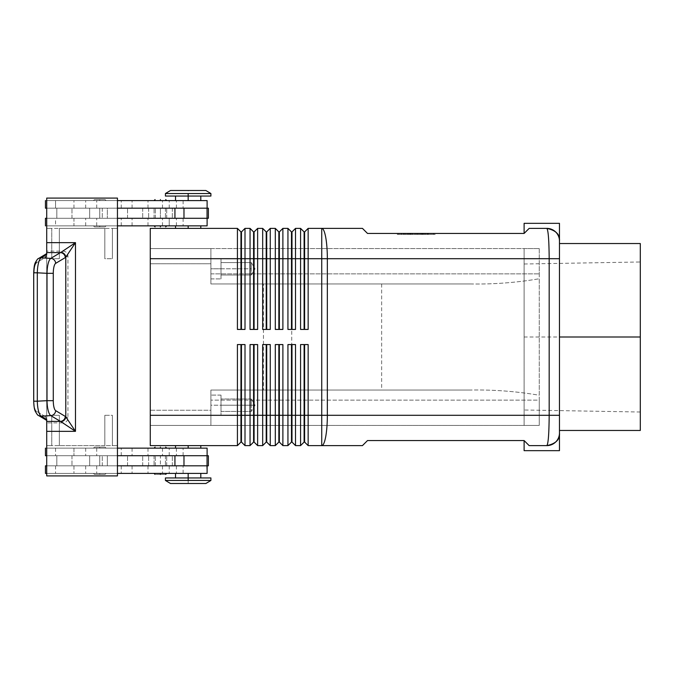 <?xml version="1.0" encoding="UTF-8"?>
<svg xmlns="http://www.w3.org/2000/svg" width="674" height="674" viewBox="0 0 674 674"><rect width="100%" height="100%" fill="white"/><g stroke="black" fill="none" stroke-linecap="round" stroke-linejoin="round"><path stroke-width="0.51" stroke-dasharray="3.37 2.53" d="M367.507 440.56L362.452 445.615L321.734 445.615A30.313 5.603 90 0 0 327.345 415.302L549.175 415.302C549.032 433.753 548.257 443.854 546.841 445.615A12.629 12.629 -44.7 0 0 559.471 432.986C560.086 439.482 555.873 443.694 546.841 445.615L529.157 445.615L524.111 440.56L529.157 445.615L546.841 445.615L529.157 445.615M160.387 448.143L154.068 448.143L166.697 448.143L154.068 448.143L160.387 448.143L160.387 447.132M160.387 474.412C153.571 474.412 153.571 474.412 160.387 474.412C167.194 474.412 167.194 474.412 160.387 474.412L160.387 473.401L154.076 473.401L166.697 473.401L154.076 473.401L166.697 473.401L160.387 473.401L160.387 474.412M99.76 447.132C106.576 447.132 106.576 447.132 99.76 447.132C92.945 447.132 92.945 447.132 99.76 447.132C106.576 447.132 106.576 447.132 99.76 447.132C92.945 447.132 92.945 447.132 99.76 447.132L99.76 448.143L106.071 448.143L93.45 448.143L106.079 448.143L93.45 448.143L99.76 448.143L99.76 447.132L99.76 448.143M99.76 474.412C92.945 474.412 92.945 474.412 99.76 474.412C106.576 474.412 106.576 474.412 99.76 474.412C92.945 474.412 92.945 474.412 99.76 474.412C106.576 474.412 106.576 474.412 99.76 474.412L99.76 473.401L93.45 473.401L106.079 473.401L99.76 473.401L99.76 474.412L99.76 473.401M208.367 465.818L45.453 465.818L121.236 465.818L46.717 465.818L56.818 465.818L56.818 455.717L56.818 465.818L191.635 465.818L46.717 465.818L46.717 455.717L107.343 455.717L56.818 455.717L56.818 465.818L56.818 455.717L45.453 455.717L207.112 455.717L46.717 455.717L206.707 455.717L117.445 455.717L117.445 465.818L117.445 455.717L107.343 455.717L107.343 465.818L107.343 455.717L117.445 455.717M75.353 465.818L127.529 465.818L45.453 465.818L45.453 473.401L207.112 473.401L45.453 473.401L207.112 473.401L206.707 465.818L208.376 465.818L89.659 465.818L89.659 455.717L56.186 455.717L73.963 455.717L73.963 448.143L121.236 448.143L45.453 448.143L117.445 448.143M160.387 200.599L154.068 200.599L166.697 200.599L160.387 200.599L166.697 200.599L160.387 200.599L160.387 199.588M207.112 218.283L169.225 218.283L169.225 225.857L183.117 225.857L55.563 225.857L55.563 218.283L183.117 218.283L169.225 218.283L169.225 225.857L207.112 225.857L45.453 225.857L207.112 225.857L207.112 218.283L46.717 218.283L107.343 218.283L107.343 208.182L56.818 208.182L56.818 218.283L56.818 208.182L56.818 218.283L208.376 218.283L45.453 218.283L127.546 218.283L56.186 218.283L73.963 218.283L73.963 225.857L121.21 225.857L45.453 225.857L117.445 225.857M559.471 223.338L559.471 430.459M529.157 228.385L546.841 228.385L529.157 228.385L524.111 233.44L529.157 228.385L546.841 228.385C548.257 230.146 549.032 240.247 549.175 258.698L327.345 258.698A30.313 5.603 90 0 0 322.526 228.688M237.425 445.615L237.417 344.574L245.007 344.574L241.461 344.574L241.461 442.077L244.999 445.615L250.054 445.615L250.046 344.574L257.637 344.574L257.628 445.615L262.683 445.615L262.675 344.574L270.266 344.574L270.257 445.615L275.312 445.615L275.304 344.574L282.895 344.574L282.886 445.615L287.941 445.615L287.933 344.574L295.524 344.574L295.515 445.615L300.57 445.615L300.562 344.574L308.153 344.574L308.144 415.302L321.734 415.302L321.734 258.698L308.144 258.698L308.144 228.385L362.452 228.385M397.315 234.451L416.254 234.451L416.254 233.44L416.254 234.451L416.254 233.44L433.736 233.44L416.254 233.44L416.254 234.451L397.315 234.451L397.315 233.44L435.193 233.44L435.193 234.451L416.254 234.451L435.193 234.451M300.57 228.385L304.109 231.923L304.109 329.426L308.153 329.426L304.614 329.426L304.614 258.698L308.144 258.698L308.153 329.426L300.562 329.426L300.57 228.385L295.515 228.385L295.524 329.426L287.933 329.426L287.941 228.385L282.886 228.385L282.895 329.426L275.304 329.426L275.312 228.385L270.257 228.385L270.266 329.426L262.675 329.426L262.683 228.385L257.628 228.385L257.637 329.426L250.046 329.426L250.054 228.385L244.999 228.385L245.007 329.426L241.461 329.426L241.461 231.923M237.425 228.385L240.955 231.923L240.955 329.426L237.417 329.426L237.425 228.385M250.054 228.385L253.584 231.923L253.584 329.426L257.637 329.426L254.09 329.426L254.09 231.923M262.683 228.385L266.213 231.923L266.213 329.426L270.266 329.426L266.719 329.426L266.719 231.923M275.312 228.385L278.851 231.923L278.851 329.426L282.895 329.426L279.348 329.426L279.348 231.923M287.941 228.385L291.48 231.923L291.48 329.426L295.524 329.426L291.985 329.426L291.985 231.923M304.614 258.698L304.614 231.923M240.955 442.077L240.955 344.574L237.417 344.574L245.007 344.574L244.999 445.615M150.277 445.615L150.277 228.385M327.345 258.698L327.345 415.302L321.734 415.302L321.734 445.615L308.144 445.615L308.144 415.302L304.614 415.302L304.614 442.077L308.144 445.615M253.584 442.077L253.584 344.574L250.046 344.574L257.637 344.574L254.09 344.574L254.09 442.077L257.628 445.615M266.213 442.077L266.213 344.574L262.675 344.574L270.266 344.574L266.719 344.574L266.719 442.077L270.257 445.615M278.851 442.077L278.851 344.574L275.304 344.574L282.895 344.574L279.348 344.574L279.348 442.077L282.886 445.615M291.48 442.077L291.48 344.574L287.933 344.574L295.524 344.574L291.985 344.574L291.985 442.077L295.515 445.615M304.109 442.077L304.109 344.574L300.562 344.574L304.614 344.574L304.614 415.302M210.886 193.531L165.433 193.531L188.164 193.531L165.433 193.531L165.433 196.058L200.785 196.058L165.433 196.058M210.903 196.058L188.164 196.058L210.903 196.058L210.903 193.531L205.848 190.498L170.488 190.498L165.433 193.531M188.164 225.857L175.543 225.857L200.785 225.857L188.164 225.857L200.785 225.857L188.164 225.857L188.164 228.385L175.543 228.385L200.793 228.385M200.793 448.143L200.793 445.615L175.535 445.615L200.793 445.615L175.535 445.615L175.535 448.143L200.785 448.143L175.543 448.143M205.84 483.502L170.488 483.502L188.164 483.502L170.497 483.502L165.433 480.469M210.886 480.469L165.45 480.469M263.467 283.956L470.309 283.956C493.478 284.386 516.469 282.642 539.267 278.741L539.267 395.259C516.469 391.358 493.478 389.614 470.309 390.044C493.478 389.614 516.469 391.358 539.267 395.259L539.267 278.741C516.469 282.642 493.478 284.386 470.309 283.956L210.903 283.956L210.903 273.855L210.903 283.956L470.309 283.956L210.903 283.956L210.903 248.596L539.267 248.596L524.111 248.596L539.267 248.596L539.267 425.404L539.267 248.596L210.903 248.596L210.903 283.956L263.467 283.956L263.467 390.044L210.903 390.044L470.309 390.044L210.903 390.044L210.903 400.145L210.903 390.044L470.309 390.044L263.467 390.044M207.044 218.283L207.044 208.182L45.453 208.182L207.112 208.182L46.717 208.182L46.717 218.283L56.818 218.283L56.818 208.182L107.343 208.182L107.343 218.283L117.445 218.283L117.445 208.182L191.635 208.182L46.717 208.182L46.717 218.283L46.717 208.182L56.818 208.182L46.717 208.182L46.717 218.283M117.445 200.599L45.453 200.599L121.236 200.599L55.563 200.599L55.563 208.182L55.563 200.599L207.112 200.599L45.453 200.599L207.112 200.599L207.112 208.182L191.635 208.182L206.707 208.182M99.76 199.588C92.945 199.588 92.945 199.588 99.76 199.588C92.945 199.588 92.945 199.588 99.76 199.588C106.576 199.588 106.576 199.588 99.76 199.588C106.576 199.588 106.576 199.588 99.76 199.588L99.76 200.599L93.45 200.599L106.079 200.599L99.76 200.599L106.071 200.599L99.76 200.599L99.76 199.588M99.76 225.857L106.079 225.857L93.45 225.857L106.079 225.857L99.76 225.857L99.76 226.868C92.945 226.868 92.945 226.868 99.76 226.868C106.576 226.868 106.576 226.868 99.76 226.868C92.945 226.868 92.945 226.868 99.76 226.868C106.576 226.868 106.576 226.868 99.76 226.868L99.76 225.857M160.387 225.857L154.068 225.857L166.697 225.857L160.387 225.857L160.387 226.868L160.387 225.857M45.453 448.143L207.112 448.143L45.453 448.143L45.453 455.717L127.546 455.717L71.975 455.717L127.529 455.717L99.76 455.717L99.76 465.818L127.546 465.818L99.76 465.818L99.76 455.717L75.353 455.717M38.553 258.496A5.055 4.777 59.1 0 1 41.139 257.864L50.828 258.369L62.926 251.124L46.717 251.124L46.717 254.519L41.139 257.864A15.165 4.314 -89 0 0 37.314 272.81L37.314 401.19L47.003 400.676L47.003 273.324L33.7 272.81L33.7 401.19L37.314 401.19A15.165 4.314 89 0 0 41.139 416.136L46.717 419.481L46.717 420.323L46.717 255.404L45.074 257.578L36.295 262.835L46.717 256.592L46.717 417.408L36.295 411.165L45.074 416.422A5.055 4.777 -59.1 0 0 46.717 420.323M62.926 251.124C65.959 251.36 67.627 252.986 67.939 255.994L55.672 263.349A5.055 4.777 -120.9 0 0 50.828 258.369A15.165 4.314 -89 0 0 47.003 273.324L53.28 273.324L53.28 400.676L47.003 400.676A15.157 4.314 89 0 0 50.828 415.631L41.139 416.136A5.055 4.777 -59.1 0 1 38.553 415.504A5.055 4.777 -59.1 0 1 38.544 415.496A5.055 4.777 -59.1 0 1 36.295 411.165A10.11 2.873 90 0 1 33.911 401.19A10.118 2.873 90 0 0 36.295 411.165A5.055 4.777 120.9 0 0 38.275 415.327M53.28 400.676A10.118 2.873 -90 0 0 55.672 410.651A5.055 4.777 120.9 0 1 50.828 415.631L62.926 422.876C65.959 422.64 67.627 421.014 67.939 418.006L67.939 255.994M55.672 410.651L67.939 418.006M46.717 256.592L46.717 253.677A5.055 4.777 -120.9 0 0 45.074 257.578M62.926 422.876L46.717 422.876L46.717 417.408M558.729 236.759A12.629 12.629 45 0 1 559.319 239.043M524.111 425.404L524.111 248.596L524.111 425.404L539.267 425.404L524.111 425.404M150.277 263.753L150.277 410.247L150.277 248.596L150.277 263.753L210.903 263.753L150.277 263.753M291.749 283.956L291.749 390.044M210.903 410.247L210.903 390.044L210.903 425.404L539.267 425.404L210.903 425.404L210.903 410.247L150.277 410.247L150.277 425.404L150.277 410.247L210.903 410.247M150.277 248.596L210.903 248.596L210.903 273.855L210.903 248.596L150.277 248.596M150.277 425.404L210.903 425.404L210.903 400.145L210.903 425.404L150.277 425.404M175.535 228.385L188.164 228.385M188.164 200.599L200.785 200.599L175.543 200.599L200.785 200.599L175.543 200.599L188.164 200.599L188.164 196.058L165.45 196.058M245.007 329.426L237.417 329.426L245.007 329.426M640.3 243.609L640.3 430.391M559.471 430.391L559.471 337M251.318 268.8L251.318 262.59L251.318 275.009L251.318 268.8L251.318 275.009L251.318 268.8L221.005 268.8L221.005 258.698L221.005 278.901L221.005 258.698L221.005 278.901L221.005 262.59L221.005 268.8L210.903 268.8L210.903 278.901L210.903 258.698L210.903 278.901L210.903 268.8L251.318 268.8M640.3 337L640.3 262.034L640.3 411.966L640.3 337L524.111 337L524.111 264.006L524.111 337M524.111 233.44L524.111 223.372M559.471 432.986L559.471 450.662M524.111 450.628L524.111 440.56M539.267 400.145L539.267 425.404L539.267 400.145L210.903 400.145L539.267 400.145M539.267 248.596L539.267 273.855L539.267 248.596M46.717 253.601L38.249 258.698A5.055 4.777 -120.9 0 0 36.295 262.835A10.11 2.873 90 0 0 33.911 272.81L33.911 401.19L33.911 272.81M208.376 218.283L208.376 208.182L89.659 208.182L89.659 218.283L56.186 218.283M73.963 208.182L73.963 200.599L73.963 208.182L56.186 208.182L89.659 208.182L89.659 218.283L89.659 208.182L89.659 218.283L208.367 218.283M46.717 253.677L46.717 255.404M45.074 416.422L46.717 418.596M55.672 263.349A10.11 2.873 -90 0 0 53.28 273.324M221.005 405.2L221.005 395.099L221.005 415.302L221.005 395.099L221.005 411.41L221.005 398.991L221.005 405.2L210.903 405.2L210.903 395.099L210.903 415.302L210.903 405.2L210.903 415.302L210.903 405.2L251.318 405.2L251.318 411.41L251.318 398.991L251.318 405.2L251.318 398.991L251.318 405.2L221.005 405.2M46.717 251.124L46.717 198.08L117.445 198.08L46.717 198.08L117.445 198.08L117.445 228.385L112.39 228.385L117.445 228.385L117.445 445.615L104.815 445.615L104.815 415.302L112.39 415.302L112.39 445.615L112.39 415.302L104.815 415.302L104.815 445.615L104.815 415.302L104.815 445.615L51.772 445.615L51.772 415.302L51.772 445.615L46.717 445.615L46.717 475.92L117.445 475.92L46.717 475.92L46.717 422.876M117.445 198.08L117.445 475.92L46.717 475.92L46.717 228.385L51.772 228.385L46.717 228.385L46.717 445.615L59.346 445.615L59.346 415.302L59.346 445.615L59.346 415.302L51.772 415.302L59.346 415.302L59.346 445.615L112.39 445.615L112.39 415.302L112.39 445.615L117.445 445.615L112.39 445.615L117.445 445.615L117.445 475.92L117.445 228.385L112.39 228.385L112.39 258.698L104.815 258.698L104.815 228.385L59.346 228.385L59.346 258.698L51.772 258.698L51.772 228.385L104.815 228.385L104.815 258.698L104.815 228.385L112.39 228.385L112.39 258.698L112.39 228.385L59.346 228.385L59.346 258.698L59.346 228.385L59.346 258.698L51.772 258.698L51.772 228.385L46.717 228.385L46.717 198.08L46.717 228.385L51.772 228.385L51.772 258.698L51.772 228.385L104.815 228.385L104.815 258.698L112.39 258.698L112.39 228.385L117.445 228.385L117.445 198.08M117.445 208.182L107.343 208.182L107.343 218.283L107.343 208.182L117.445 208.182L117.445 218.283M117.445 465.818L107.343 465.818L107.343 455.717L107.343 465.818L46.717 465.818L73.963 465.818L73.963 473.401L73.963 465.818M51.772 415.302L51.772 445.615L51.772 415.302M208.376 465.818L208.376 455.717L56.186 455.717M207.112 455.717L207.112 448.143L55.563 448.143L55.563 455.717L206.707 455.717M207.044 465.818L207.044 455.717L89.659 455.717L89.659 465.818L89.659 455.717L89.659 465.818L56.186 465.818M46.717 465.818L46.717 455.717M55.563 465.818L55.563 473.401L55.563 465.818L207.112 465.818M117.445 473.401L46.717 473.401M188.164 473.401L175.543 473.401L200.785 473.401L175.543 473.401L200.785 473.401L188.164 473.401L188.164 477.942L175.543 477.942L210.886 477.942L165.433 477.942M55.563 208.182L207.112 208.182M75.353 208.182L45.453 208.182L45.453 200.599M75.353 218.283L121.21 218.283L45.453 218.283L45.453 225.857M99.76 218.283L127.529 218.283L99.76 218.283L99.76 208.182L127.546 208.182L99.76 208.182L127.529 208.182L99.76 208.182L99.76 218.283M55.563 225.857L73.963 225.857L73.963 218.283M381.653 283.956L381.653 390.044M205.848 483.502L210.903 480.469L210.903 477.942L188.164 477.942L200.785 477.942L188.164 477.942L188.164 483.502M210.886 196.058L188.164 196.058L200.793 196.058L188.164 196.058L188.164 190.498M308.153 344.574L304.614 344.574L308.153 344.574M46.717 208.182L56.186 208.182M304.109 344.574L304.614 344.574M291.48 344.574L291.985 344.574M278.851 344.574L279.348 344.574M266.213 344.574L266.719 344.574M253.584 344.574L254.09 344.574M55.563 448.143L73.963 448.143L73.963 455.717M188.164 448.143L200.785 448.143L188.164 448.143L188.164 445.615M255.05 405.2L251.318 411.41L255.05 405.2L251.318 398.991L255.05 405.2L251.318 405.2M240.955 344.574L241.461 344.574M304.109 329.426L304.614 329.426M291.48 329.426L291.985 329.426M278.851 329.426L279.348 329.426M266.213 329.426L266.719 329.426M253.584 329.426L254.09 329.426M240.955 329.426L241.461 329.426M410.576 233.44L425.378 233.44L417.518 233.44L417.518 234.451L425.378 234.451L407.13 234.451L417.518 234.451L417.518 233.44L414.99 233.44L414.99 234.451L414.99 233.44L410.576 233.44L410.576 234.451M421.932 233.44L421.932 234.451M421.258 233.44L409.994 233.44L421.258 233.44L421.258 234.451L411.25 234.451L421.258 234.451L421.258 233.44M418.15 233.44L411.25 233.44L411.25 234.451L428.293 234.451L409.994 234.451L411.25 234.451L411.25 233.44L427.03 233.44L404.215 233.44L423.23 233.44L423.23 234.451L418.15 234.451L423.23 234.451L423.23 233.44L418.15 233.44L418.15 234.451M433.736 233.44L433.736 234.451M416.254 234.451L398.772 234.451L416.254 234.451M398.772 233.44L398.772 234.451M409.118 233.44L424.115 233.44L409.118 233.44L409.118 234.451L425.378 234.451L409.118 234.451M424.115 233.44L425.378 233.44L424.115 233.44L424.115 234.451M427.788 233.44L422.371 233.44L427.788 233.44L427.788 234.451L427.788 233.44M405.478 234.451L404.215 234.451L405.478 234.451L405.478 233.44L405.478 234.451M422.371 233.44L422.371 234.451M411.25 233.44L409.994 233.44L411.25 233.44L411.25 234.451L411.25 233.44M160.387 455.717L154.068 455.717L166.697 455.717L154.068 455.717L165.433 455.717L160.387 455.717L160.387 465.818L165.433 465.818L154.068 465.818L166.697 465.818L154.068 465.818L165.433 465.818L160.387 465.818L160.387 455.717M160.387 218.283L154.068 218.283L166.697 218.283L160.387 218.283L165.433 218.283L160.387 218.283L160.387 208.182L155.332 208.182L166.697 208.182L154.068 208.182L166.697 208.182L160.387 208.182L165.433 208.182L160.387 208.182L160.387 218.283M85.674 465.818L85.674 473.401L85.674 465.818M96.711 465.818L96.711 473.401L96.711 465.818M176.411 465.818L176.411 473.401L176.411 465.818M176.411 225.857L176.411 218.283L176.411 225.857M559.471 258.698L549.175 258.698L549.175 415.302L559.471 415.302M253.584 258.698L241.461 258.698M150.277 258.69L240.955 258.698M266.213 258.698L254.09 258.698M278.851 258.698L266.719 258.698M291.48 258.698L279.348 258.698M304.109 258.698L291.985 258.698M321.734 228.385L321.734 258.698M241.461 415.302L253.584 415.302M150.277 415.31L240.955 415.302M291.985 415.302L304.109 415.302M279.348 415.302L291.48 415.302M266.719 415.302L278.851 415.302M254.09 415.302L266.213 415.302M210.903 273.855L539.267 273.855L210.903 273.855M176.411 208.182L176.411 200.599L176.411 208.182M85.674 208.182L85.674 200.599L85.674 208.182M96.711 208.182L96.711 200.599L96.711 208.182M176.411 448.143L176.411 455.717L176.411 448.143M38.283 258.673A5.055 4.777 59.1 0 0 36.295 262.835M142.703 208.182L142.703 218.283L142.703 208.182M102.288 208.182L102.288 218.283L102.288 208.182M132.062 465.818L132.062 473.401L132.062 465.818M147.985 465.818L147.985 473.401L147.985 465.818M183.977 465.818L183.977 455.717M147.985 448.143L147.985 455.717L147.985 448.143M172.333 208.182L172.333 218.283L172.333 208.182M174.928 208.182L174.928 218.283M174.928 465.818L174.928 455.717M183.977 208.182L183.977 218.283M148.642 208.182L148.642 218.283L148.642 208.182M162.485 448.143L162.485 455.717L162.485 448.143M85.674 448.143L85.674 455.717L85.674 448.143M96.711 448.143L96.711 455.717L96.711 448.143M85.674 225.857L85.674 218.283L85.674 225.857M132.062 208.182L132.062 200.599L132.062 208.182M172.333 465.818L172.333 455.717L172.333 465.818M148.642 465.818L148.642 455.717L148.642 465.818M142.703 465.818L142.703 455.717L142.703 465.818M102.288 465.818L102.288 455.717L102.288 465.818M162.485 465.818L162.485 473.401L162.485 465.818M132.062 448.143L132.062 455.717M162.485 208.182L162.485 200.599L162.485 208.182M147.985 208.182L147.985 200.599L147.985 208.182M96.711 225.857L96.711 218.283L96.711 225.857M147.985 225.857L147.985 218.283L147.985 225.857M162.485 225.857L162.485 218.283L162.485 225.857M132.062 225.857L132.062 218.283M412.395 233.44L412.395 234.451M410.213 233.44L410.213 234.451M407.298 233.44L407.298 234.451L407.298 233.44M408.393 233.44L408.393 234.451L408.393 233.44M420.113 233.44L420.113 234.451M422.295 233.44L422.295 234.451M425.21 233.44L425.21 234.451M403.659 233.44L403.659 234.451M401.468 233.44L401.468 234.451M427.03 233.44L427.03 234.451L427.03 233.44M166.697 448.143L165.686 447.132M154.068 473.401L155.079 474.412M106.079 448.143L105.068 447.132L106.079 448.143M93.45 473.401L94.461 474.412L93.45 473.401M121.236 465.818L121.236 473.401L121.236 465.818M169.225 465.818L169.225 473.401L169.225 465.818M154.068 200.599L155.079 199.588M169.225 208.182L169.225 200.599L169.225 208.182M121.236 208.182L121.236 200.599L121.236 208.182M93.45 200.599L94.461 199.588L93.45 200.599M93.45 225.857L94.461 226.868L93.45 225.857M169.225 455.717L169.225 448.143L169.225 455.717M38.249 415.302L46.717 420.399M71.975 218.283L71.975 208.182L71.975 218.283M251.318 262.59L255.05 268.8L251.318 262.59L221.005 262.59L251.318 262.59M154.068 225.857L155.079 226.868M221.005 395.099L210.903 395.099L221.005 395.099M183.117 455.717L183.117 448.143L183.117 455.717M121.236 455.717L121.236 448.143L121.236 455.717M93.45 448.143L94.461 447.132L93.45 448.143M106.079 473.401L105.068 474.412L106.079 473.401M183.117 473.401L183.117 465.818L183.117 473.401M183.117 200.599L183.117 208.182L183.117 200.599M121.236 225.857L121.236 218.283L121.236 225.857M183.117 218.283L183.117 225.857L183.117 218.283M221.005 411.41L251.318 411.41L221.005 411.41M71.975 455.717L71.975 465.818L71.975 455.717M221.005 258.698L210.903 258.698L221.005 258.698M200.793 477.942L200.793 473.401M210.903 415.302L221.005 415.302L210.903 415.302M412.572 234.451L412.572 233.44M407.13 233.44L407.13 234.451M419.944 234.451L419.944 233.44M425.378 233.44L425.378 234.451L425.378 233.44M422.522 233.44L422.522 234.451M409.994 234.451L409.994 233.44L409.994 234.451M401.3 234.451L401.3 233.44M428.293 233.44L428.293 234.451L428.293 233.44M404.215 234.451L404.215 233.44M524.111 264.006L640.3 261.984M210.903 278.901L221.005 278.901L210.903 278.901M127.546 218.283L127.546 208.182L127.546 218.283M175.535 473.401L175.535 477.942M251.318 398.991L221.005 398.991L251.318 398.991M127.546 465.818L127.546 455.717L127.546 465.818M251.318 275.009L255.05 268.8L251.318 275.009L221.005 275.009L251.318 275.009M175.535 196.058L175.535 200.599M640.3 412.016L524.111 409.994M154.068 448.143L155.079 447.132M166.697 200.599L165.686 199.588L166.697 200.599M106.079 200.599L105.068 199.588L106.079 200.599M106.079 225.857L105.068 226.868L106.079 225.857M166.697 473.401L165.686 474.412M166.697 225.857L165.686 226.868M165.433 455.717L165.433 465.818L165.433 455.717M154.068 455.717L154.068 465.818L154.068 455.717M155.332 465.818L155.332 455.717L155.332 465.818M166.697 465.818L166.697 455.717L166.697 465.818M155.332 218.283L155.332 208.182L155.332 218.283M166.697 218.283L166.697 208.182L166.697 218.283M165.433 208.182L165.433 218.283L165.433 208.182M154.068 218.283L154.068 208.182L154.068 218.283"/><path stroke-width="1.01" d="M160.387 447.132C167.194 447.132 167.194 447.132 160.387 447.132C153.571 447.132 153.571 447.132 160.387 447.132C167.194 447.132 167.194 447.132 160.387 447.132C153.571 447.132 153.571 447.132 160.387 447.132M160.387 199.588C153.571 199.588 153.571 199.588 160.387 199.588C153.571 199.588 153.571 199.588 160.387 199.588C167.194 199.588 167.194 199.588 160.387 199.588C167.194 199.588 167.194 199.588 160.387 199.588M529.157 445.615L524.111 440.56L367.507 440.56L524.111 440.56L529.157 445.615L546.841 445.615C548.257 443.854 549.032 433.753 549.175 415.302L559.471 415.302L559.471 223.338L524.111 223.338M435.193 233.44L524.111 233.44L529.157 228.385L546.841 228.385C548.257 230.146 549.032 240.247 549.175 258.698L559.471 258.698M524.111 223.372L524.111 233.44L367.507 233.44L362.452 228.385L321.734 228.385A30.313 5.603 90 0 1 327.345 258.698L549.175 258.698L549.175 415.302L327.345 415.302A30.313 5.603 90 0 1 321.734 445.615L362.452 445.615L367.507 440.56M362.452 228.385L367.507 233.44L397.315 233.44M241.461 231.923L244.999 228.385L241.461 231.923L241.461 329.426M241.461 258.698L244.999 258.698L244.999 228.385L250.054 228.385L250.046 329.426L257.637 329.426L257.628 228.385L254.09 231.923L257.628 228.385L262.683 228.385L262.675 329.426L270.266 329.426L270.257 228.385L266.719 231.923L270.257 228.385L275.312 228.385L275.304 329.426L282.895 329.426L282.886 228.385L279.348 231.923L282.886 228.385L287.941 228.385L287.933 329.426L295.524 329.426L295.515 228.385L291.985 231.923L295.515 228.385L300.57 228.385L300.562 329.426L308.153 329.426L308.144 228.385L304.614 231.923L308.144 228.385L321.734 228.385L321.734 258.698L327.345 258.698L327.345 415.302L308.144 415.302L308.153 344.574L300.562 344.574L300.57 445.615L295.515 445.615L295.524 344.574L287.933 344.574L287.941 445.615L282.886 445.615L282.895 344.574L275.304 344.574L275.312 445.615L270.257 445.615L270.266 344.574L262.675 344.574L262.683 445.615L257.628 445.615L257.637 344.574L250.046 344.574L250.054 445.615L244.999 445.615L245.007 344.574L237.417 344.574L237.425 445.615L150.277 445.615L150.277 258.69L237.425 258.698L237.417 329.426L245.007 329.426L244.999 258.698L253.584 258.698L253.584 231.923L250.054 228.385M240.955 258.698L240.955 231.923L237.425 228.385L237.425 258.698L240.955 258.698L240.955 329.426M254.09 231.923L254.09 329.426M266.719 231.923L266.719 329.426M266.213 329.426L266.213 231.923L262.683 228.385M279.348 231.923L279.348 329.426M278.851 329.426L278.851 231.923L275.312 228.385M291.985 231.923L291.985 329.426M291.48 329.426L291.48 231.923L287.941 228.385M304.614 231.923L304.614 329.426M304.109 329.426L304.109 231.923L300.57 228.385M244.999 445.615L241.461 442.077L241.461 344.574M237.425 445.615L240.955 442.077L237.425 445.615L150.277 445.615M240.955 344.574L240.955 442.077M304.614 415.302L304.614 442.077L308.144 445.615L308.144 415.302L304.614 415.302L304.614 344.574M308.144 445.615L321.734 445.615L321.734 258.698L304.614 258.698M257.628 445.615L254.09 442.077L254.09 344.574M253.584 442.077L250.054 445.615L253.584 442.077L253.584 415.302L241.461 415.302M270.257 445.615L266.719 442.077L266.719 344.574M266.213 442.077L262.683 445.615L266.213 442.077L266.213 415.302L254.09 415.302M282.886 445.615L279.348 442.077L279.348 344.574M278.851 442.077L275.312 445.615L278.851 442.077L278.851 415.302L266.719 415.302M295.515 445.615L291.985 442.077L291.985 344.574M291.48 442.077L287.941 445.615L291.48 442.077L291.48 415.302L279.348 415.302M304.109 442.077L300.57 445.615L304.109 442.077L304.109 415.302L291.985 415.302M165.433 196.058L165.433 193.531L210.886 193.531M165.433 193.531L170.488 190.498L205.848 190.498L210.903 193.531L210.903 196.058M175.535 448.143L175.535 445.615L200.793 445.615L200.793 448.143M207.112 208.182L207.112 200.599L117.445 200.599M160.387 226.868C167.194 226.868 167.194 226.868 160.387 226.868C153.571 226.868 153.571 226.868 160.387 226.868C153.571 226.868 153.571 226.868 160.387 226.868C167.194 226.868 167.194 226.868 160.387 226.868L160.387 225.857M117.445 448.143L207.112 448.143L207.112 455.717M160.387 474.412C167.194 474.412 167.194 474.412 160.387 474.412C153.571 474.412 153.571 474.412 160.387 474.412L160.387 473.401M55.672 410.651A5.055 4.777 -59.1 0 1 50.828 415.631L60.458 421.402A11.972 4.861 -90 0 1 60.946 421.663L75.48 431.343L65.791 416.818A16.361 4.651 90 0 0 65.302 416.422L55.672 410.651A10.11 2.873 -90 0 1 53.28 400.676L53.28 273.324L47.003 273.324L47.003 400.676L37.314 401.19L37.314 272.81L47.003 273.324A15.157 4.314 91 0 1 50.828 258.369L41.139 257.864A15.165 4.314 91 0 0 37.314 272.81L33.7 272.81L33.7 401.19L37.314 401.19A15.165 4.314 -91 0 0 41.139 416.136L50.828 415.631A15.157 4.314 -91 0 1 47.003 400.676L53.28 400.676M38.249 258.698A5.055 4.777 -120.9 0 1 38.544 258.504A5.055 4.777 -120.9 0 1 38.553 258.496A5.055 4.777 -120.9 0 1 41.139 257.864L46.717 254.519L46.717 198.08L117.445 198.08L117.445 475.92L46.717 475.92L46.717 419.481L41.139 416.136A5.055 4.777 120.9 0 1 38.553 415.504M46.717 431.343L75.48 431.343L75.48 242.657L65.791 257.182A5.055 4.659 -135 0 0 60.946 252.337A11.921 4.844 -90 0 1 60.458 252.598L50.828 258.369A5.055 4.777 59.1 0 1 55.672 263.349L65.302 257.578A5.055 4.777 -120.9 0 0 60.458 252.598L46.717 252.598M46.717 421.402L60.458 421.402A5.055 4.777 -59.1 0 0 65.302 416.422M46.717 242.657L75.48 242.657L60.946 252.337M524.111 450.662L559.471 450.662L559.471 432.986C560.086 439.482 555.873 443.694 546.841 445.615A12.629 12.629 135.1 0 0 559.471 432.986L559.471 415.302M548.771 228.537A12.629 12.629 45 0 1 558.729 236.759M559.319 239.043A12.629 12.629 45 0 1 559.471 240.888M546.841 228.385C555.873 230.306 560.086 234.518 559.471 241.014C560.086 234.518 555.873 230.306 546.841 228.385A12.629 12.629 -135 0 1 559.471 241.014M150.277 228.385L237.425 228.385L150.277 228.385L150.277 258.69M200.793 228.385L200.793 225.857L200.793 228.385L175.535 228.385L175.535 225.857L175.535 228.385M640.3 430.391L640.3 243.609M640.3 337L559.471 337L559.471 412.488M529.157 228.385L524.111 233.44M524.111 440.56L524.111 450.628M640.3 430.459L559.471 430.459L559.471 432.986M33.911 272.81A10.118 2.873 90 0 1 36.295 262.835M53.28 273.324A10.118 2.873 -90 0 1 55.672 263.349M65.302 257.578A16.395 4.659 90 0 0 65.791 257.182L65.791 416.818A5.055 4.659 -45 0 1 60.946 421.663M117.445 465.818L208.367 465.818M117.445 208.182L208.376 208.182L208.376 218.283M117.445 455.717L208.376 455.717L208.376 465.818M46.717 455.717L45.453 455.717L45.453 448.143M207.112 465.818L207.112 473.401L117.445 473.401M46.717 473.401L45.453 473.401L45.453 465.818L46.717 465.818M117.445 218.283L208.367 218.283M46.717 208.182L45.453 208.182L45.453 200.599M45.453 225.857L45.453 218.283L46.717 218.283M117.445 225.857L207.112 225.857L207.112 218.283M210.886 480.469L165.433 480.469L165.433 477.942L165.433 480.469L170.488 483.502L205.84 483.502M165.433 477.942L210.903 477.942L210.903 480.469L205.848 483.502M165.45 196.058L210.886 196.058M304.109 344.574L304.109 415.302M291.48 344.574L291.48 415.302M278.851 344.574L278.851 415.302M266.213 344.574L266.213 415.302M253.584 344.574L253.584 415.302M253.584 329.426L253.584 258.698M254.09 258.698L266.213 258.698M266.719 258.698L278.851 258.698M279.348 258.698L291.48 258.698M291.985 258.698L304.109 258.698M240.955 415.302L150.277 415.31M188.164 448.143L188.164 445.615M174.928 465.818L174.928 455.717M183.977 465.818L183.977 455.717M207.044 465.818L207.044 455.717M188.164 480.469L188.164 473.401M174.928 208.182L174.928 218.283M183.977 208.182L183.977 218.283M207.044 208.182L207.044 218.283M188.164 200.599L188.164 193.531M188.164 228.385L188.164 225.857M154.068 200.599L155.079 199.588M166.697 225.857L165.686 226.868M166.697 473.401L165.686 474.412M46.717 420.399L38.544 415.496C38.047 415.698 36.927 414.24 35.2 411.106C34.366 409.32 33.869 406.009 33.708 401.19C33.869 406.009 34.366 409.32 35.2 411.106C36.927 414.24 38.047 415.698 38.553 415.496M38.553 258.504C38.047 258.302 36.927 259.76 35.2 262.894C34.366 264.68 33.869 267.991 33.708 272.81C33.869 267.991 34.366 264.68 35.2 262.894C36.927 259.76 38.047 258.302 38.553 258.504L46.717 253.601M200.793 200.599L200.793 196.058L200.793 200.599M154.068 448.143L155.079 447.132M175.535 477.942L175.535 473.401M175.535 200.599L175.535 196.058M559.471 243.541L640.3 243.541M200.793 473.401L200.793 477.942M154.068 225.857L155.079 226.868M166.697 448.143L165.686 447.132M166.697 200.599L165.686 199.588L166.697 200.599M154.068 473.401L155.079 474.412"/></g></svg>
